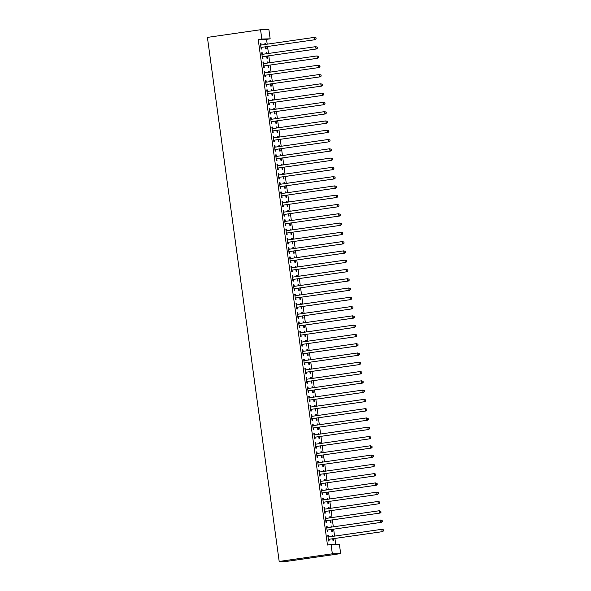 <?xml version="1.0" encoding="UTF-8"?>
<svg xmlns="http://www.w3.org/2000/svg" width="591" height="591" viewBox="0 0 591 591"><rect width="100%" height="100%" fill="white"/><g stroke="black" fill="none" stroke-linecap="round" stroke-linejoin="round"><path stroke-width="0.89" d="M335.732 544.407L334.927 538.497M334.595 536.111L333.656 529.218M333.324 526.832L332.378 519.932M332.053 517.546L331.108 510.654M330.783 508.267L329.837 501.367M329.512 498.981L328.566 492.089M328.241 489.703L327.296 482.81M326.971 480.417L326.025 473.524M325.7 471.138L324.755 464.245M324.429 461.859L323.484 454.959M323.151 452.573L322.213 445.68M321.881 443.294L320.935 436.394M320.61 434.008L319.665 427.116M319.339 424.73L318.394 417.837M318.069 415.443L317.123 408.551M316.798 406.165L315.853 399.272M315.528 396.886L314.582 389.986M314.257 387.6L313.311 380.707M312.986 378.321L312.041 371.421M311.708 369.035L310.77 362.143M310.438 359.756L309.492 352.857M309.167 350.47L308.221 343.578M307.896 341.192L306.951 334.299M306.626 331.906L305.68 325.013M305.355 322.627L304.409 315.734M304.084 313.348L303.139 306.448M302.814 304.062L301.868 297.17M301.543 294.783L300.597 287.883M300.265 285.497L299.327 278.605M298.994 276.219L298.049 269.326M297.724 266.933L296.778 260.04M296.453 257.654L295.507 250.761M295.182 248.375L294.237 241.475M293.912 239.089L292.966 232.197M292.641 229.81L291.695 222.91M291.37 220.524L290.425 213.632M290.1 211.246L289.154 204.353M288.822 201.959L287.883 195.067M287.551 192.681L286.605 185.788M286.28 183.395L285.335 176.502M285.01 174.116L284.064 167.223M283.739 164.837L282.793 157.937M282.468 155.551L281.523 148.659M281.198 146.273L280.252 139.373M279.927 136.986L278.982 130.094M278.656 127.708L277.711 120.815M277.378 118.422L276.44 111.529M276.108 109.143L275.162 102.25M274.837 99.864L273.892 92.964M273.567 90.578L272.621 83.686M272.296 81.299L271.35 74.4M271.025 72.013L270.08 65.121M269.755 62.735L268.809 55.842M268.484 53.449L267.538 46.556M267.213 44.17L266.548 39.353L270.153 38.829L261.828 39.021L260.557 29.735L207.404 37.396L279.188 561.45L287.514 561.265L340.667 553.604L339.397 544.326L331.071 544.51L332.341 553.797L340.667 553.604M260.557 29.735L268.883 29.55L270.153 38.829M331.026 526.116L331.581 526.042L331.019 526.049L331.167 527.142M331.581 526.042L331.721 527.061M332.046 529.447L332.341 531.612L331.78 531.619L331.492 529.529M326.528 526.219L327.082 526.138L326.513 526.153L327.281 531.723L327.842 531.708L327.636 530.208M327.082 526.138L327.288 527.645M328.485 507.558L329.039 507.477L328.478 507.492L328.626 508.578M329.039 507.477L329.18 508.496M329.505 510.883L329.8 513.047L329.239 513.054L328.951 510.964M323.986 507.654L324.533 507.58L323.971 507.588L324.74 513.158L325.301 513.143L325.094 511.643M324.533 507.58L324.74 509.08M325.944 488.993L326.498 488.912L325.929 488.927L326.084 490.013M326.498 488.912L326.638 489.932M326.963 492.318L327.259 494.482L326.697 494.49L326.409 492.399M321.438 489.089L321.992 489.016L321.43 489.023L322.191 494.593L322.752 494.586L322.553 493.079M321.992 489.016L322.198 490.515M323.395 470.429L323.949 470.347L323.388 470.362L323.536 471.448M323.949 470.347L324.09 471.367M324.422 473.753L324.718 475.918L324.149 475.932L323.868 473.834M318.896 470.532L319.45 470.451L318.889 470.466L319.65 476.028L320.211 476.021L320.004 474.514M319.45 470.451L319.657 471.95M320.854 451.864L321.408 451.783L320.847 451.797L320.994 452.883M321.408 451.783L321.548 452.802M321.873 455.196L322.169 457.353L321.607 457.368L321.319 455.269M316.355 451.967L316.909 451.886L316.348 451.901L317.108 457.471L317.67 457.456L317.463 455.949M316.909 451.886L317.116 453.386M318.313 433.299L318.867 433.218L318.305 433.233L318.453 434.319M318.867 433.218L319.007 434.245M319.332 436.631L319.628 438.788L319.066 438.803L318.778 436.712M313.814 433.402L314.368 433.321L313.799 433.336L314.567 438.906L315.129 438.891L314.922 437.392M314.368 433.321L314.567 434.821M315.771 414.734L316.325 414.653L315.764 414.668L315.912 415.754M316.325 414.653L316.466 415.68M316.791 418.066L317.086 420.223L316.525 420.238L316.237 418.147M311.265 414.838L311.819 414.756L311.258 414.771L312.018 420.341L312.587 420.327L312.38 418.827M311.819 414.756L312.026 416.263M313.23 396.169L313.784 396.096L313.215 396.103L313.37 397.196M313.784 396.096L313.917 397.115M314.249 399.501L314.545 401.658L313.984 401.673L313.695 399.582M308.724 396.273L309.278 396.192L308.716 396.206L309.477 401.777L310.039 401.762L309.839 400.262M309.278 396.192L309.485 397.699M310.681 377.605L311.235 377.531L310.674 377.538L310.822 378.632M311.235 377.531L311.376 378.55M311.701 380.936L312.004 383.101L311.435 383.108L311.154 381.018M306.182 377.708L306.736 377.627L306.175 377.642L306.936 383.212L307.497 383.197L307.29 381.697M306.736 377.627L306.943 379.134M308.14 359.047L308.694 358.966L308.133 358.981L308.28 360.067M308.694 358.966L308.834 359.985M309.159 362.372L309.455 364.536L308.894 364.544L308.605 362.453M303.641 359.143L304.195 359.069L303.634 359.077L304.395 364.647L304.956 364.632L304.749 363.133M304.195 359.069L304.402 360.569M305.599 340.482L306.153 340.401L305.591 340.416L305.739 341.502M306.153 340.401L306.293 341.421M306.618 343.807L306.914 345.971L306.352 345.986L306.064 343.888M301.1 340.579L301.646 340.505L301.085 340.512L301.853 346.082L302.415 346.075L302.208 344.568M301.646 340.505L301.853 342.004M303.057 321.918L303.611 321.836L303.043 321.851L303.198 322.937M303.611 321.836L303.752 322.856M304.077 325.242L304.372 327.407L303.811 327.421L303.523 325.323M298.551 322.021L299.105 321.94L298.544 321.955L299.305 327.517L299.873 327.51L299.667 326.003M299.105 321.94L299.312 323.44M300.509 303.353L301.063 303.272L300.501 303.286L300.649 304.372M301.063 303.272L301.203 304.291M301.536 306.685L301.831 308.842L301.262 308.857L300.982 306.759M296.01 303.456L296.564 303.375L296.002 303.39L296.763 308.96L297.325 308.945L297.118 307.438M296.564 303.375L296.771 304.875M297.967 284.788L298.521 284.707L297.96 284.722L298.108 285.808M298.521 284.707L298.662 285.734M298.987 288.12L299.282 290.277L298.721 290.292L298.433 288.201M293.468 284.892L294.022 284.81L293.461 284.825L294.222 290.395L294.783 290.38L294.577 288.881M294.022 284.81L294.229 286.31M295.426 266.223L295.98 266.142L295.419 266.157L295.566 267.243M295.98 266.142L296.121 267.169M296.446 269.555L296.741 271.712L296.18 271.727L295.892 269.636M290.927 266.327L291.481 266.245L290.912 266.26L291.681 271.83L292.242 271.816L292.035 270.316M291.481 266.245L291.681 267.753M292.885 247.659L293.439 247.585L292.877 247.592L293.025 248.685M293.439 247.585L293.579 248.604M293.904 250.99L294.2 253.147L293.638 253.162L293.35 251.072M288.378 247.762L288.933 247.681L288.371 247.695L289.132 253.266L289.701 253.251L289.494 251.751M288.933 247.681L289.139 249.188M290.344 229.094L290.898 229.02L290.329 229.027L290.484 230.121M290.898 229.02L291.031 230.039M291.363 232.426L291.659 234.59L291.097 234.597L290.809 232.507M285.837 229.197L286.391 229.116L285.83 229.131L286.591 234.701L287.152 234.686L286.953 233.186M286.391 229.116L286.598 230.623M287.795 210.536L288.349 210.455L287.787 210.47L287.935 211.556M288.349 210.455L288.489 211.475M288.822 213.861L289.117 216.025L288.548 216.033L288.268 213.942M283.296 210.632L283.85 210.559L283.288 210.566L284.049 216.136L284.611 216.121L284.404 214.622M283.85 210.559L284.057 212.058M285.254 191.972L285.808 191.89L285.246 191.905L285.394 192.991M285.808 191.89L285.948 192.91M286.273 195.296L286.569 197.46L286.007 197.475L285.719 195.377M280.755 192.068L281.309 191.994L280.747 192.001L281.508 197.571L282.07 197.564L281.863 196.057M281.309 191.994L281.515 193.493M282.712 173.407L283.266 173.326L282.705 173.34L282.853 174.426M283.266 173.326L283.407 174.345M283.732 176.731L284.027 178.896L283.466 178.91L283.178 176.812M278.213 173.51L278.76 173.429L278.198 173.444L278.967 179.007L279.528 178.999L279.321 177.492M278.76 173.429L278.967 174.929M280.171 154.842L280.725 154.761L280.156 154.776L280.311 155.861M280.725 154.761L280.865 155.78M281.19 158.174L281.486 160.331L280.924 160.346L280.636 158.248M275.665 154.945L276.219 154.864L275.657 154.879L276.418 160.449L276.987 160.434L276.78 158.927M276.219 154.864L276.425 156.364M277.622 136.277L278.176 136.196L277.615 136.211L277.763 137.297M278.176 136.196L278.317 137.223M278.649 139.609L278.945 141.766L278.383 141.781L278.095 139.69M273.123 136.381L273.677 136.299L273.116 136.314L273.877 141.884L274.438 141.87L274.231 140.37M273.677 136.299L273.884 137.799M275.081 117.712L275.635 117.631L275.074 117.646L275.221 118.732M275.635 117.631L275.775 118.658M276.1 121.044L276.396 123.201L275.834 123.216L275.546 121.125M270.582 117.816L271.136 117.735L270.575 117.749L271.335 123.32L271.897 123.305L271.69 121.805M271.136 117.735L271.343 119.242M272.54 99.148L273.094 99.074L272.532 99.081L272.68 100.174M273.094 99.074L273.234 100.093M273.559 102.479L273.855 104.637L273.293 104.651L273.005 102.561M268.041 99.251L268.595 99.17L268.026 99.185L268.794 104.755L269.356 104.74L269.149 103.24M268.595 99.17L268.794 100.677M269.998 80.583L270.552 80.509L269.991 80.516L270.139 81.61M270.552 80.509L270.693 81.528M271.018 83.915L271.313 86.079L270.752 86.087L270.464 83.996M265.492 80.686L266.046 80.605L265.485 80.62L266.245 86.19L266.814 86.175L266.607 84.676M266.046 80.605L266.253 82.112M267.457 62.025L268.011 61.944L267.442 61.959L267.597 63.045M268.011 61.944L268.144 62.964M268.477 65.35L268.772 67.514L268.211 67.522L267.922 65.431M262.951 62.121L263.505 62.048L262.943 62.055L263.704 67.625L264.266 67.61L264.066 66.111M263.505 62.048L263.712 63.547M264.908 43.461L265.462 43.379L264.901 43.394L265.049 44.48M265.462 43.379L265.603 44.399M265.935 46.785L266.231 48.95L265.662 48.964L265.381 46.866M260.409 43.564L260.963 43.483L260.402 43.49L261.163 49.06L261.724 49.053L261.517 47.546M260.963 43.483L261.17 44.982M266.548 39.353L258.223 39.538L327.466 545.035L331.071 544.51M261.68 52.843L262.234 52.762L261.673 52.776L262.434 58.346L262.995 58.332L262.788 56.832M262.234 52.762L262.441 54.269M266.179 52.739L266.733 52.658L266.172 52.673L266.319 53.759M266.733 52.658L266.873 53.685M267.206 56.071L267.501 58.228L266.94 58.243L266.652 56.152M264.221 71.408L264.775 71.326L264.214 71.341L264.975 76.911L265.544 76.896L265.337 75.397M264.775 71.326L264.982 72.826M268.728 71.304L269.282 71.223L268.713 71.238L268.868 72.324M269.282 71.223L269.422 72.25M269.747 74.636L270.043 76.793L269.481 76.808L269.193 74.71M266.77 89.972L267.317 89.891L266.755 89.906L267.524 95.469L268.085 95.461L267.878 93.954M267.317 89.891L267.524 91.391M271.269 89.869L271.823 89.788L271.262 89.802L271.409 90.888M271.823 89.788L271.963 90.807M272.288 93.201L272.584 95.358L272.023 95.373L271.734 93.275M269.311 108.537L269.865 108.456L269.304 108.463L270.065 114.033L270.626 114.026L270.419 112.519M269.865 108.456L270.072 109.956M273.81 108.434L274.364 108.352L273.803 108.367L273.951 109.453M274.364 108.352L274.505 109.372M274.83 111.758L275.125 113.923L274.564 113.937L274.276 111.839M271.853 127.095L272.407 127.021L271.845 127.028L272.606 132.598L273.168 132.591L272.961 131.084M272.407 127.021L272.614 128.52M276.352 126.999L276.906 126.917L276.344 126.932L276.492 128.018M276.906 126.917L277.046 127.937M277.378 130.323L277.674 132.487L277.105 132.495L276.824 130.404M274.394 145.659L274.948 145.585L274.387 145.593L275.147 151.163L275.709 151.148L275.509 149.649M274.948 145.585L275.155 147.085M278.9 145.563L279.454 145.482L278.886 145.489L279.041 146.583M279.454 145.482L279.587 146.502M279.92 148.888L280.215 151.052L279.654 151.06L279.366 148.969M276.935 164.224L277.489 164.143L276.928 164.158L277.689 169.728L278.258 169.713L278.051 168.213M277.489 164.143L277.696 165.65M281.442 164.121L281.996 164.047L281.434 164.054L281.582 165.148M281.996 164.047L282.136 165.066M282.461 167.452L282.757 169.61L282.195 169.624L281.907 167.534M279.484 182.789L280.038 182.708L279.469 182.722L280.237 188.293L280.799 188.278L280.592 186.778M280.038 182.708L280.237 184.215M283.983 182.685L284.537 182.604L283.976 182.619L284.123 183.712M284.537 182.604L284.677 183.631M285.002 186.017L285.298 188.174L284.736 188.189L284.448 186.099M282.025 201.354L282.579 201.272L282.018 201.287L282.779 206.857L283.34 206.843L283.133 205.343M282.579 201.272L282.786 202.779M286.524 201.25L287.078 201.169L286.517 201.184L286.665 202.27M287.078 201.169L287.219 202.196M287.544 204.582L287.839 206.739L287.278 206.754L286.99 204.663M284.567 219.918L285.121 219.837L284.559 219.852L285.32 225.422L285.881 225.407L285.675 223.9M285.121 219.837L285.327 221.337M289.065 219.815L289.62 219.734L289.058 219.749L289.206 220.835M289.62 219.734L289.76 220.753M290.092 223.147L290.388 225.304L289.819 225.319L289.538 223.221M287.108 238.483L287.662 238.402L287.1 238.417L287.861 243.98L288.43 243.972L288.223 242.465M287.662 238.402L287.869 239.902M291.614 238.38L292.168 238.299L291.599 238.313L291.755 239.399M292.168 238.299L292.309 239.318M292.634 241.712L292.929 243.869L292.368 243.884L292.08 241.785M289.656 257.048L290.203 256.967L289.642 256.974L290.41 262.544L290.971 262.537L290.765 261.03M290.203 256.967L290.41 258.466M294.155 256.945L294.71 256.863L294.148 256.878L294.296 257.964M294.71 256.863L294.85 257.883M295.175 260.269L295.47 262.434L294.909 262.448L294.621 260.35M292.198 275.605L292.752 275.532L292.19 275.539L292.951 281.109L293.513 281.094L293.306 279.595M292.752 275.532L292.959 277.031M296.697 275.509L297.251 275.428L296.689 275.443L296.837 276.529M297.251 275.428L297.391 276.448M297.716 278.834L298.012 280.998L297.45 281.006L297.162 278.915M294.739 294.17L295.293 294.096L294.732 294.104L295.493 299.674L296.054 299.659L295.847 298.16M295.293 294.096L295.5 295.596M299.238 294.074L299.792 293.993L299.231 294L299.378 295.094M299.792 293.993L299.933 295.012M300.258 297.399L300.56 299.563L299.992 299.571L299.711 297.48M297.28 312.735L297.834 312.654L297.273 312.669L298.034 318.239L298.595 318.224L298.396 316.724M297.834 312.654L298.041 314.161M301.787 312.632L302.341 312.558L301.772 312.565L301.927 313.658M302.341 312.558L302.474 313.577M302.806 315.963L303.102 318.121L302.54 318.135L302.252 316.045M299.822 331.3L300.376 331.219L299.814 331.233L300.575 336.804L301.144 336.789L300.937 335.289M300.376 331.219L300.583 332.726M304.328 331.196L304.882 331.115L304.321 331.13L304.468 332.223M304.882 331.115L305.022 332.142M305.348 334.528L305.643 336.685L305.082 336.7L304.793 334.609M302.37 349.865L302.924 349.783L302.356 349.798L303.124 355.368L303.685 355.354L303.478 353.854M302.924 349.783L303.124 351.29M306.869 349.761L307.423 349.68L306.862 349.695L307.01 350.781M307.423 349.68L307.564 350.707M307.889 353.093L308.184 355.25L307.623 355.265L307.335 353.174M304.912 368.429L305.466 368.348L304.904 368.363L305.665 373.933L306.227 373.918L306.02 372.411M305.466 368.348L305.673 369.848M309.411 368.326L309.965 368.245L309.403 368.259L309.551 369.345M309.965 368.245L310.105 369.264M310.43 371.658L310.726 373.815L310.164 373.83L309.876 371.732M307.453 386.994L308.007 386.913L307.446 386.928L308.207 392.49L308.768 392.483L308.561 390.976M308.007 386.913L308.214 388.413M311.952 386.891L312.506 386.81L311.945 386.824L312.092 387.91M312.506 386.81L312.646 387.829M312.979 390.223L313.274 392.38L312.705 392.394L312.425 390.296M309.994 405.559L310.548 405.478L309.987 405.485L310.748 411.055L311.309 411.048L311.11 409.541M310.548 405.478L310.755 406.977M314.501 405.456L315.055 405.374L314.486 405.389L314.641 406.475M315.055 405.374L315.195 406.394M315.52 408.78L315.816 410.944L315.254 410.959L314.966 408.861M312.543 424.116L313.09 424.043L312.528 424.05L313.296 429.62L313.858 429.605L313.651 428.106M313.09 424.043L313.296 425.542M317.042 424.02L317.596 423.939L317.035 423.954L317.182 425.04M317.596 423.939L317.736 424.959M318.061 427.345L318.357 429.509L317.795 429.517L317.507 427.426M315.084 442.681L315.638 442.6L315.069 442.615L315.838 448.185L316.399 448.17L316.192 446.67M315.638 442.6L315.845 444.107M319.583 442.585L320.137 442.504L319.576 442.511L319.724 443.605M320.137 442.504L320.278 443.523M320.603 445.91L320.898 448.074L320.337 448.081L320.049 445.991M317.626 461.246L318.18 461.165L317.618 461.179L318.379 466.75L318.941 466.735L318.734 465.235M318.18 461.165L318.386 462.672M322.125 461.143L322.679 461.069L322.117 461.076L322.265 462.169M322.679 461.069L322.819 462.088M323.144 464.474L323.447 466.631L322.878 466.646L322.597 464.556M320.167 479.811L320.721 479.729L320.159 479.744L320.92 485.314L321.482 485.3L321.282 483.8M320.721 479.729L320.928 481.237M324.673 479.707L325.22 479.626L324.658 479.641L324.814 480.734M325.22 479.626L325.36 480.653M325.693 483.039L325.988 485.196L325.427 485.211L325.139 483.12M322.708 498.376L323.262 498.294L322.701 498.309L323.462 503.879L324.031 503.864L323.824 502.365M323.262 498.294L323.469 499.794M327.215 498.272L327.769 498.191L327.207 498.206L327.355 499.292M327.769 498.191L327.909 499.218M328.234 501.604L328.53 503.761L327.968 503.776L327.68 501.685M325.257 516.94L325.811 516.859L325.242 516.874L326.01 522.444L326.572 522.429L326.365 520.922M325.811 516.859L326.01 518.359M329.756 516.837L330.31 516.756L329.748 516.77L329.896 517.856M330.31 516.756L330.45 517.775M330.775 520.169L331.071 522.326L330.509 522.341L330.221 520.243M327.798 535.505L328.352 535.424L327.791 535.439L328.552 541.001L329.113 540.994L328.906 539.487M328.352 535.424L328.559 536.923M332.297 535.402L332.851 535.32L332.29 535.335L332.438 536.421M332.851 535.32L332.992 536.34M333.317 538.733L333.612 540.891L333.051 540.905L332.763 538.807M258.223 39.538L261.828 39.021M332.341 553.797L279.188 561.45M261.407 47.369L315.306 39.678L261.407 47.369A0.938 0.909 -91.3 0 0 261.082 47.487L260.956 47.561M315.986 38.821L314.737 39.693L314.419 37.373L316.082 37.89L315.986 38.821L316.082 37.89M260.609 44.997L260.749 45.034A0.938 0.909 -91.3 0 0 261.089 45.049L314.419 37.373L315.86 37.89M261.968 47.361A0.938 0.909 -91.3 0 0 261.643 47.472L261 47.856M260.587 44.835L261.311 45.019L260.749 45.034M315.306 39.678L316.207 38.814M262.677 56.655L316.577 48.957L262.677 56.655A0.938 0.909 -91.3 0 0 262.352 56.766L262.227 56.839M317.256 48.107L316.015 48.972L315.697 46.652L317.352 47.169L317.256 48.107L317.352 47.169M261.879 54.276L262.02 54.313A0.938 0.909 -91.3 0 0 262.36 54.335L315.697 46.652L317.131 47.177M263.246 56.64A0.938 0.909 -91.3 0 0 262.914 56.758L262.271 57.135M261.857 54.113L262.581 54.298L262.02 54.313M316.577 48.957L317.485 48.1M263.955 65.933L317.847 58.243L263.955 65.933A0.938 0.909 -91.3 0 0 263.623 66.052L263.497 66.126M318.527 57.386L317.286 58.258L316.968 55.931L318.623 56.455L318.527 57.386L318.623 56.455M263.15 63.562L263.291 63.599A0.938 0.909 -91.3 0 0 263.638 63.614L316.968 55.931L318.401 56.455M264.517 65.919A0.938 0.909 -91.3 0 0 264.184 66.037L263.542 66.421M263.128 63.4L263.852 63.584L263.291 63.599M317.847 58.243L318.756 57.379M265.226 75.22L319.118 67.522L265.226 75.22A0.938 0.909 -91.3 0 0 264.894 75.33L264.768 75.404M319.797 66.665L318.556 67.537L318.239 65.217L319.901 65.734L319.797 66.665L319.901 65.734M264.421 72.841L264.561 72.878A0.938 0.909 -91.3 0 0 264.908 72.892L318.239 65.217L319.672 65.741M265.787 75.205A0.938 0.909 -91.3 0 0 265.462 75.323L264.812 75.7M264.399 72.678L265.123 72.863L264.561 72.878M319.118 67.522L320.026 66.665M266.497 84.498L320.388 76.808L266.497 84.498A0.938 0.909 -91.3 0 0 266.164 84.616L266.046 84.69M321.068 75.951L319.827 76.815L319.509 74.496L321.172 75.02L321.068 75.951L321.172 75.02M265.691 82.127L265.832 82.156A0.938 0.909 -91.3 0 0 266.179 82.179L319.509 74.496L320.943 75.02M267.058 84.483A0.938 0.909 -91.3 0 0 266.733 84.602L266.083 84.986M265.669 81.964L266.393 82.149L265.832 82.156M320.388 76.808L321.297 75.944M267.767 93.777L321.659 86.087L267.767 93.777A0.938 0.909 -91.3 0 0 267.442 93.895L267.317 93.969M322.339 85.23L321.098 86.101L320.78 83.782L322.442 84.299L322.339 85.23L322.442 84.299M266.962 91.406L267.102 91.442A0.938 0.909 -91.3 0 0 267.45 91.457L320.78 83.782L322.213 84.306M268.329 93.77A0.938 0.909 -91.3 0 0 268.004 93.88L267.354 94.264M266.94 91.243L267.664 91.428L267.102 91.442M321.659 86.087L322.568 85.23M269.038 103.063L322.93 95.373L269.038 103.063A0.938 0.909 -91.3 0 0 268.713 103.181L268.587 103.255M323.617 94.516L322.368 95.38L322.051 93.06L323.713 93.577L323.617 94.516L323.713 93.577M268.233 100.684L268.373 100.721A0.938 0.909 -91.3 0 0 268.72 100.743L322.051 93.06L323.484 93.585M269.599 103.048A0.938 0.909 -91.3 0 0 269.274 103.166L268.624 103.551M268.211 100.522L268.935 100.714L268.373 100.721M322.93 95.373L323.838 94.508M270.309 112.342L324.2 104.651L270.309 112.342A0.938 0.909 -91.3 0 0 269.984 112.46L269.858 112.534M324.887 103.794L323.639 104.666L323.321 102.346L324.984 102.864L324.887 103.794L324.984 102.864M269.503 109.97L269.644 110.007A0.938 0.909 -91.3 0 0 269.991 110.022L323.321 102.346L324.755 102.871M270.87 112.334A0.938 0.909 -91.3 0 0 270.545 112.445L269.895 112.829M269.481 109.808L270.205 109.992L269.644 110.007M324.2 104.651L325.109 103.787M271.579 121.628L325.478 113.93L271.579 121.628A0.938 0.909 -91.3 0 0 271.254 121.739L271.129 121.812M326.158 113.08L324.91 113.945L324.592 111.625L326.254 112.142L326.158 113.08L326.254 112.142M270.774 119.249L270.914 119.286A0.938 0.909 -91.3 0 0 271.262 119.308L324.592 111.625L326.033 112.15M272.141 121.613A0.938 0.909 -91.3 0 0 271.816 121.731L271.173 122.115M270.752 119.087L271.483 119.271L270.914 119.286M325.478 113.93L326.38 113.073M272.85 130.906L326.749 123.216L272.85 130.906A0.938 0.909 -91.3 0 0 272.525 131.025L272.399 131.099M327.429 122.359L326.18 123.231L325.863 120.904L327.525 121.428L327.429 122.359L327.525 121.428M272.052 128.535L272.192 128.572A0.938 0.909 -91.3 0 0 272.532 128.587L325.863 120.904L327.303 121.428M273.411 130.892A0.938 0.909 -91.3 0 0 273.086 131.01L272.444 131.394M272.03 128.373L272.754 128.557L272.192 128.572M326.749 123.216L327.65 122.352M274.121 140.193L328.02 132.495L274.121 140.193A0.938 0.909 -91.3 0 0 273.796 140.303L273.67 140.377M328.699 131.638L327.458 132.51L327.141 130.19L328.795 130.707L328.699 131.638L328.795 130.707M273.323 137.814L273.463 137.851A0.938 0.909 -91.3 0 0 273.803 137.873L327.141 130.19L328.574 130.714M274.689 140.178A0.938 0.909 -91.3 0 0 274.357 140.296L273.714 140.673M273.301 137.651L274.025 137.836L273.463 137.851M328.02 132.495L328.928 131.638M275.399 149.471L329.29 141.781L275.399 149.471A0.938 0.909 -91.3 0 0 275.066 149.589L274.941 149.663M329.97 140.924L328.729 141.788L328.411 139.469L330.066 139.993L329.97 140.924L330.066 139.993M274.593 147.1L274.734 147.129A0.938 0.909 -91.3 0 0 275.074 147.152L328.411 139.469L329.844 139.993M275.96 149.457A0.938 0.909 -91.3 0 0 275.628 149.575L274.985 149.959M274.571 146.937L275.295 147.122L274.734 147.129M329.29 141.781L330.199 140.917M276.669 158.757L330.561 151.06L276.669 158.757A0.938 0.909 -91.3 0 0 276.337 158.868L276.211 158.942M331.241 150.203L330 151.074L329.682 148.755L331.344 149.272L331.241 150.203L331.344 149.272M275.864 156.379L276.004 156.416A0.938 0.909 -91.3 0 0 276.352 156.43L329.682 148.755L331.115 149.279M277.231 158.743A0.938 0.909 -91.3 0 0 276.906 158.853L276.256 159.238M275.842 156.216L276.566 156.401L276.004 156.416M330.561 151.06L331.47 150.203M277.94 168.036L331.832 160.346L277.94 168.036A0.938 0.909 -91.3 0 0 277.607 168.154L277.489 168.228M332.511 159.489L331.27 160.353L330.953 158.033L332.615 158.551L332.511 159.489L332.615 158.551M277.135 165.657L277.275 165.694A0.938 0.909 -91.3 0 0 277.622 165.716L330.953 158.033L332.386 158.558M278.501 168.021A0.938 0.909 -91.3 0 0 278.176 168.139L277.526 168.524M277.113 165.495L277.836 165.687L277.275 165.694M331.832 160.346L332.74 159.481M279.211 177.315L333.102 169.624L279.211 177.315A0.938 0.909 -91.3 0 0 278.886 177.433L278.76 177.507M333.782 168.767L332.541 169.639L332.223 167.319L333.885 167.837L333.782 168.767L333.885 167.837M278.405 174.943L278.546 174.98A0.938 0.909 -91.3 0 0 278.893 174.995L332.223 167.319L333.656 167.844M279.772 177.307A0.938 0.909 -91.3 0 0 279.447 177.418L278.797 177.802M278.383 174.781L279.107 174.966L278.546 174.98M333.102 169.624L334.011 168.767M280.481 186.601L334.373 178.91L280.481 186.601A0.938 0.909 -91.3 0 0 280.156 186.712L280.031 186.786M335.06 178.054L333.812 178.918L333.494 176.598L335.156 177.115L335.06 178.054L335.156 177.115M279.676 184.222L279.816 184.259A0.938 0.909 -91.3 0 0 280.164 184.281L333.494 176.598L334.927 177.123M281.043 186.586A0.938 0.909 -91.3 0 0 280.718 186.704L280.068 187.088M279.654 184.06L280.378 184.244L279.816 184.259M334.373 178.91L335.282 178.046M281.752 195.88L335.644 188.189L281.752 195.88A0.938 0.909 -91.3 0 0 281.427 195.998L281.301 196.072M336.331 187.332L335.082 188.204L334.765 185.884L336.427 186.401L336.331 187.332L336.427 186.401M280.947 193.508L281.087 193.545A0.938 0.909 -91.3 0 0 281.434 193.56L334.765 185.884L336.198 186.401M282.313 195.872A0.938 0.909 -91.3 0 0 281.988 195.983L281.338 196.367M280.924 193.346L281.648 193.53L281.087 193.545M335.644 188.189L336.552 187.325M283.023 205.166L336.922 197.468L283.023 205.166A0.938 0.909 -91.3 0 0 282.697 205.276L282.572 205.35M337.601 196.618L336.353 197.483L336.035 195.163L337.697 195.68L337.601 196.618L337.697 195.68M282.217 202.787L282.358 202.824A0.938 0.909 -91.3 0 0 282.705 202.846L336.035 195.163L337.476 195.687M283.584 205.151A0.938 0.909 -91.3 0 0 283.259 205.269L282.616 205.646M282.195 202.624L282.926 202.809L282.358 202.824M336.922 197.468L337.823 196.611M284.293 214.444L338.192 206.754L284.293 214.444A0.938 0.909 -91.3 0 0 283.968 214.563L283.843 214.636M338.872 205.897L337.624 206.769L337.306 204.442L338.968 204.966L338.872 205.897L338.968 204.966M283.495 212.073L283.628 212.11A0.938 0.909 -91.3 0 0 283.976 212.125L337.306 204.442L338.746 204.966M284.855 214.43A0.938 0.909 -91.3 0 0 284.53 214.548L283.887 214.932M283.473 211.91L284.197 212.095L283.628 212.11M338.192 206.754L339.094 205.89M285.564 223.73L339.463 216.033L285.564 223.73A0.938 0.909 -91.3 0 0 285.239 223.841L285.113 223.915M340.143 215.176L338.902 216.047L338.584 213.728L340.239 214.245L340.143 215.176L340.239 214.245M284.766 221.352L284.906 221.389A0.938 0.909 -91.3 0 0 285.246 221.403L338.584 213.728L340.017 214.252M286.133 223.716A0.938 0.909 -91.3 0 0 285.8 223.834L285.158 224.211M284.744 221.189L285.468 221.374L284.906 221.389M339.463 216.033L340.364 215.176M286.842 233.009L340.734 225.319L286.842 233.009A0.938 0.909 -91.3 0 0 286.509 233.127L286.384 233.201M341.413 224.462L340.172 225.326L339.855 223.006L341.509 223.524L341.413 224.462L341.509 223.524M286.037 230.638L286.177 230.667A0.938 0.909 -91.3 0 0 286.517 230.689L339.855 223.006L341.288 223.531M287.403 232.994A0.938 0.909 -91.3 0 0 287.071 233.113L286.428 233.497M286.014 230.475L286.738 230.66L286.177 230.667M340.734 225.319L341.642 224.454M288.113 242.288L342.004 234.597L288.113 242.288A0.938 0.909 -91.3 0 0 287.78 242.406L287.654 242.48M342.684 233.74L341.443 234.612L341.125 232.293L342.787 232.81L342.684 233.74L342.787 232.81M287.307 239.916L287.448 239.953A0.938 0.909 -91.3 0 0 287.795 239.968L341.125 232.293L342.558 232.817M288.674 242.28A0.938 0.909 -91.3 0 0 288.349 242.391L287.699 242.775M287.285 239.754L288.009 239.939L287.448 239.953M342.004 234.597L342.913 233.74M289.383 251.574L343.275 243.884L289.383 251.574A0.938 0.909 -91.3 0 0 289.051 251.692L288.933 251.766M343.955 243.027L342.714 243.891L342.396 241.571L344.058 242.088L343.955 243.027L344.058 242.088M288.578 249.195L288.718 249.232A0.938 0.909 -91.3 0 0 289.065 249.254L342.396 241.571L343.829 242.096M289.945 251.559A0.938 0.909 -91.3 0 0 289.62 251.677L288.969 252.061M288.556 249.033L289.28 249.225L288.718 249.232M343.275 243.884L344.184 243.019M290.654 260.853L344.546 253.162L290.654 260.853A0.938 0.909 -91.3 0 0 290.329 260.971L290.203 261.045M345.225 252.305L343.984 253.177L343.666 250.857L345.329 251.374L345.225 252.305L345.329 251.374M289.849 258.481L289.989 258.518A0.938 0.909 -91.3 0 0 290.336 258.533L343.666 250.857L345.1 251.374M291.215 260.845A0.938 0.909 -91.3 0 0 290.89 260.956L290.24 261.34M289.826 258.319L290.55 258.503L289.989 258.518M344.546 253.162L345.454 252.298M291.924 270.139L345.816 262.441L291.924 270.139A0.938 0.909 -91.3 0 0 291.599 270.25L291.474 270.323M346.503 261.591L345.255 262.456L344.937 260.136L346.599 260.653L346.503 261.591L346.599 260.653M291.119 267.76L291.26 267.797A0.938 0.909 -91.3 0 0 291.607 267.819L344.937 260.136L346.37 260.661M292.486 270.124A0.938 0.909 -91.3 0 0 292.161 270.242L291.511 270.626M291.097 267.597L291.821 267.782L291.26 267.797M345.816 262.441L346.725 261.584M293.195 279.417L347.087 271.727L293.195 279.417A0.938 0.909 -91.3 0 0 292.87 279.536L292.744 279.609M347.774 270.87L346.525 271.742L346.208 269.415L347.87 269.939L347.774 270.87L347.87 269.939M292.39 277.046L292.53 277.083A0.938 0.909 -91.3 0 0 292.877 277.098L346.208 269.415L347.641 269.939M293.757 279.403A0.938 0.909 -91.3 0 0 293.431 279.521L292.781 279.905M292.368 276.884L293.092 277.068L292.53 277.083M347.087 271.727L347.996 270.863M294.466 288.704L348.365 281.006L294.466 288.704A0.938 0.909 -91.3 0 0 294.141 288.814L294.015 288.888M349.045 280.149L347.796 281.02L347.478 278.701L349.141 279.218L349.045 280.149L349.141 279.218M293.661 286.325L293.801 286.362A0.938 0.909 -91.3 0 0 294.148 286.384L347.478 278.701L348.919 279.225M295.027 288.689A0.938 0.909 -91.3 0 0 294.702 288.807L294.059 289.184M293.638 286.162L294.37 286.347L293.801 286.362M348.365 281.006L349.266 280.149M295.736 297.982L349.636 290.292L295.736 297.982A0.938 0.909 -91.3 0 0 295.411 298.1L295.286 298.174M350.315 289.435L349.067 290.299L348.749 287.98L350.411 288.504L350.315 289.435L350.411 288.504M294.939 295.611L295.072 295.64A0.938 0.909 -91.3 0 0 295.419 295.663L348.749 287.98L350.19 288.504M296.298 297.967A0.938 0.909 -91.3 0 0 295.973 298.086L295.33 298.47M294.916 295.448L295.64 295.633L295.072 295.64M349.636 290.292L350.537 289.427M297.007 307.268L350.906 299.571L297.007 307.268A0.938 0.909 -91.3 0 0 296.682 307.379L296.556 307.453M351.586 298.714L350.345 299.585L350.027 297.266L351.682 297.783L351.586 298.714L351.682 297.783M296.209 304.89L296.35 304.926A0.938 0.909 -91.3 0 0 296.689 304.941L350.027 297.266L351.46 297.79M297.576 307.254A0.938 0.909 -91.3 0 0 297.243 307.364L296.601 307.748M296.187 304.727L296.911 304.912L296.35 304.926M350.906 299.571L351.808 298.714M298.285 316.547L352.177 308.857L298.285 316.547A0.938 0.909 -91.3 0 0 297.953 316.665L297.827 316.739M352.857 308L351.615 308.864L351.298 306.544L352.953 307.061L352.857 308L352.953 307.061M297.48 314.168L297.62 314.205A0.938 0.909 -91.3 0 0 297.96 314.227L351.298 306.544L352.731 307.069M298.847 316.532A0.938 0.909 -91.3 0 0 298.514 316.65L297.871 317.035M297.458 314.006L298.182 314.198L297.62 314.205M352.177 308.857L353.086 307.992M299.556 325.826L353.448 318.135L299.556 325.826A0.938 0.909 -91.3 0 0 299.223 325.944L299.098 326.018M354.127 317.278L352.886 318.15L352.568 315.83L354.231 316.348L354.127 317.278L354.231 316.348M298.75 323.454L298.891 323.491A0.938 0.909 -91.3 0 0 299.238 323.506L352.568 315.83L354.002 316.355M300.117 325.818A0.938 0.909 -91.3 0 0 299.792 325.929L299.142 326.313M298.728 323.292L299.452 323.476L298.891 323.491M353.448 318.135L354.356 317.278M300.826 335.112L354.718 327.414L300.826 335.112A0.938 0.909 -91.3 0 0 300.494 335.223L300.376 335.296M355.398 326.564L354.157 327.429L353.839 325.109L355.501 325.626L355.398 326.564L355.501 325.626M300.021 332.733L300.162 332.77A0.938 0.909 -91.3 0 0 300.509 332.792L353.839 325.109L355.272 325.634M301.388 335.097A0.938 0.909 -91.3 0 0 301.063 335.215L300.413 335.599M299.999 332.57L300.723 332.755L300.162 332.77M354.718 327.414L355.627 326.557M302.097 344.39L355.989 336.7L302.097 344.39A0.938 0.909 -91.3 0 0 301.772 344.509L301.646 344.583M356.668 335.843L355.427 336.715L355.11 334.395L356.772 334.912L356.668 335.843L356.772 334.912M301.292 342.019L301.432 342.056A0.938 0.909 -91.3 0 0 301.779 342.071L355.11 334.395L356.543 334.912M302.658 344.383A0.938 0.909 -91.3 0 0 302.333 344.494L301.683 344.878M301.27 341.857L301.994 342.041L301.432 342.056M355.989 336.7L356.898 335.836M303.368 353.677L357.26 345.979L303.368 353.677A0.938 0.909 -91.3 0 0 303.043 353.787L302.917 353.861M357.947 345.129L356.698 345.994L356.38 343.674L358.043 344.191L357.947 345.129L358.043 344.191M302.562 351.298L302.703 351.335A0.938 0.909 -91.3 0 0 303.05 351.357L356.38 343.674L357.814 344.198M303.929 353.662A0.938 0.909 -91.3 0 0 303.604 353.78L302.954 354.157M302.54 351.135L303.264 351.32L302.703 351.335M357.26 345.979L358.168 345.122M304.638 362.955L358.53 355.265L304.638 362.955A0.938 0.909 -91.3 0 0 304.313 363.073L304.188 363.147M359.217 354.408L357.969 355.28L357.651 352.953L359.313 353.477L359.217 354.408L359.313 353.477M303.833 360.584L303.973 360.621A0.938 0.909 -91.3 0 0 304.321 360.636L357.651 352.953L359.084 353.477M305.2 362.94A0.938 0.909 -91.3 0 0 304.875 363.059L304.225 363.443M303.811 360.421L304.535 360.606L303.973 360.621M358.53 355.265L359.439 354.401M305.909 372.241L359.801 364.544L305.909 372.241A0.938 0.909 -91.3 0 0 305.584 372.352L305.458 372.426M360.488 363.687L359.239 364.558L358.922 362.239L360.584 362.756L360.488 363.687L360.584 362.756M305.104 369.863L305.244 369.9A0.938 0.909 -91.3 0 0 305.591 369.914L358.922 362.239L360.362 362.763M306.47 372.227A0.938 0.909 -91.3 0 0 306.145 372.337L305.503 372.722M305.082 369.7L305.813 369.885L305.244 369.9M359.801 364.544L360.709 363.687M307.18 381.52L361.079 373.83L307.18 381.52A0.938 0.909 -91.3 0 0 306.855 381.638L306.729 381.712M361.758 372.973L360.51 373.837L360.192 371.517L361.855 372.035L361.758 372.973L361.855 372.035M306.382 379.149L306.515 379.178A0.938 0.909 -91.3 0 0 306.862 379.2L360.192 371.517L361.633 372.042M307.741 381.505A0.938 0.909 -91.3 0 0 307.416 381.623L306.773 382.008M306.36 378.986L307.084 379.171L306.515 379.178M361.079 373.83L361.98 372.965M308.45 390.799L362.349 383.108L308.45 390.799A0.938 0.909 -91.3 0 0 308.125 390.917L308 390.991M363.029 382.251L361.788 383.123L361.47 380.803L363.125 381.321L363.029 382.251L363.125 381.321M307.652 388.427L307.793 388.464A0.938 0.909 -91.3 0 0 308.133 388.479L361.47 380.803L362.904 381.328M309.019 390.791A0.938 0.909 -91.3 0 0 308.687 390.902L308.044 391.286M307.63 388.265L308.354 388.45L307.793 388.464M362.349 383.108L363.251 382.251M309.728 400.085L363.62 392.394L309.728 400.085A0.938 0.909 -91.3 0 0 309.396 400.203L309.27 400.277M364.3 391.538L363.059 392.402L362.741 390.082L364.396 390.599L364.3 391.538L364.396 390.599M308.923 397.706L309.063 397.743A0.938 0.909 -91.3 0 0 309.403 397.765L362.741 390.082L364.174 390.607M310.29 400.07A0.938 0.909 -91.3 0 0 309.957 400.188L309.315 400.572M308.901 397.544L309.625 397.736L309.063 397.743M363.62 392.394L364.529 391.53M310.999 409.364L364.891 401.673L310.999 409.364A0.938 0.909 -91.3 0 0 310.667 409.482L310.541 409.556M365.57 400.816L364.329 401.688L364.012 399.368L365.666 399.885L365.57 400.816L365.666 399.885M310.194 406.992L310.334 407.029A0.938 0.909 -91.3 0 0 310.681 407.044L364.012 399.368L365.445 399.885M311.56 409.356A0.938 0.909 -91.3 0 0 311.235 409.467L310.585 409.851M310.172 406.83L310.896 407.014L310.334 407.029M364.891 401.673L365.799 400.809M312.27 418.65L366.161 410.952L312.27 418.65A0.938 0.909 -91.3 0 0 311.937 418.76L311.819 418.834M366.841 410.102L365.6 410.967L365.282 408.647L366.945 409.164L366.841 410.102L366.945 409.164M311.464 416.271L311.605 416.308A0.938 0.909 -91.3 0 0 311.952 416.33L365.282 408.647L366.716 409.171M312.831 418.635A0.938 0.909 -91.3 0 0 312.506 418.753L311.856 419.137M311.442 416.108L312.166 416.293L311.605 416.308M366.161 410.952L367.07 410.095M313.54 427.928L367.432 420.238L313.54 427.928A0.938 0.909 -91.3 0 0 313.215 428.047L313.09 428.12M368.112 419.381L366.871 420.253L366.553 417.926L368.215 418.45L368.112 419.381L368.215 418.45M312.735 425.557L312.875 425.594A0.938 0.909 -91.3 0 0 313.223 425.609L366.553 417.926L367.986 418.45M314.102 427.914A0.938 0.909 -91.3 0 0 313.777 428.032L313.127 428.416M312.713 425.394L313.437 425.579L312.875 425.594M367.432 420.238L368.341 419.374M314.811 437.214L368.703 429.517L314.811 437.214A0.938 0.909 -91.3 0 0 314.486 437.325L314.36 437.399M369.39 428.66L368.141 429.531L367.824 427.212L369.486 427.729L369.39 428.66L369.486 427.729M314.006 434.836L314.146 434.873A0.938 0.909 -91.3 0 0 314.493 434.895L367.824 427.212L369.257 427.736M315.372 437.2A0.938 0.909 -91.3 0 0 315.047 437.318L314.397 437.695M313.984 434.673L314.707 434.858L314.146 434.873M368.703 429.517L369.611 428.66M316.082 446.493L369.973 438.803L316.082 446.493A0.938 0.909 -91.3 0 0 315.757 446.611L315.631 446.685M370.66 437.946L369.412 438.81L369.094 436.49L370.756 437.015L370.66 437.946L370.756 437.015M315.276 444.122L315.417 444.151A0.938 0.909 -91.3 0 0 315.764 444.173L369.094 436.49L370.527 437.015M316.643 446.478A0.938 0.909 -91.3 0 0 316.318 446.597L315.668 446.981M315.254 443.959L315.978 444.144L315.417 444.151M369.973 438.803L370.882 437.938M317.352 455.779L371.244 448.081L317.352 455.779A0.938 0.909 -91.3 0 0 317.027 455.89L316.902 455.964M371.931 447.224L370.683 448.096L370.365 445.777L372.027 446.294L371.931 447.224L372.027 446.294M316.547 453.4L316.687 453.437A0.938 0.909 -91.3 0 0 317.035 453.452L370.365 445.777L371.805 446.301M317.914 455.764A0.938 0.909 -91.3 0 0 317.589 455.875L316.946 456.259M316.525 453.238L317.256 453.423L316.687 453.437M371.244 448.081L372.153 447.224M318.623 465.058L372.522 457.368L318.623 465.058A0.938 0.909 -91.3 0 0 318.298 465.176L318.172 465.25M373.202 456.511L371.953 457.375L371.636 455.055L373.298 455.572L373.202 456.511L373.298 455.572M317.825 462.679L317.958 462.716A0.938 0.909 -91.3 0 0 318.305 462.738L371.636 455.055L373.076 455.58M319.184 465.043A0.938 0.909 -91.3 0 0 318.859 465.161L318.217 465.545M317.803 462.517L318.527 462.709L317.958 462.716M372.522 457.368L373.423 456.503M319.894 474.337L373.793 466.646L319.894 474.337A0.938 0.909 -91.3 0 0 319.568 474.455L319.443 474.529M374.472 465.789L373.231 466.661L372.914 464.341L374.568 464.858L374.472 465.789L374.568 464.858M319.096 471.965L319.236 472.002A0.938 0.909 -91.3 0 0 319.576 472.017L372.914 464.341L374.347 464.866M320.462 474.329A0.938 0.909 -91.3 0 0 320.13 474.44L319.487 474.824M319.074 471.803L319.797 471.987L319.236 472.002M373.793 466.646L374.694 465.789M321.164 483.623L375.063 475.925L321.164 483.623A0.938 0.909 -91.3 0 0 320.839 483.733L320.714 483.807M375.743 475.075L374.502 475.94L374.184 473.62L375.839 474.137L375.743 475.075L375.839 474.137M320.366 481.244L320.507 481.281A0.938 0.909 -91.3 0 0 320.847 481.303L374.184 473.62L375.617 474.145M321.733 483.608A0.938 0.909 -91.3 0 0 321.401 483.726L320.758 484.11M320.344 481.081L321.068 481.266L320.507 481.281M375.063 475.925L375.972 475.068M322.442 492.901L376.334 485.211L322.442 492.901A0.938 0.909 -91.3 0 0 322.11 493.02L321.984 493.093M377.014 484.354L375.773 485.226L375.455 482.906L377.11 483.423L377.014 484.354L377.11 483.423M321.637 490.53L321.777 490.567A0.938 0.909 -91.3 0 0 322.125 490.582L375.455 482.906L376.888 483.423M323.004 492.894A0.938 0.909 -91.3 0 0 322.679 493.005L322.029 493.389M321.615 490.367L322.339 490.552L321.777 490.567M376.334 485.211L377.243 484.347M323.713 502.187L377.605 494.49L323.713 502.187A0.938 0.909 -91.3 0 0 323.38 502.298L323.262 502.372M378.284 493.64L377.043 494.504L376.726 492.185L378.388 492.702L378.284 493.64L378.388 492.702M322.908 499.809L323.048 499.846A0.938 0.909 -91.3 0 0 323.395 499.868L376.726 492.185L378.159 492.709M324.274 502.173A0.938 0.909 -91.3 0 0 323.949 502.291L323.299 502.668M322.885 499.646L323.609 499.831L323.048 499.846M377.605 494.49L378.513 493.633M324.984 511.466L378.875 503.776L324.984 511.466A0.938 0.909 -91.3 0 0 324.658 511.584L324.533 511.658M379.555 502.919L378.314 503.791L377.996 501.463L379.658 501.988L379.555 502.919L379.658 501.988M324.178 509.095L324.319 509.124A0.938 0.909 -91.3 0 0 324.666 509.147L377.996 501.463L379.429 501.988M325.545 511.451A0.938 0.909 -91.3 0 0 325.22 511.57L324.57 511.954M324.156 508.932L324.88 509.117L324.319 509.124M378.875 503.776L379.784 502.911M326.254 520.752L380.146 513.054L326.254 520.752A0.938 0.909 -91.3 0 0 325.929 520.863L325.804 520.937M380.833 512.198L379.585 513.069L379.267 510.75L380.929 511.267L380.833 512.198L380.929 511.267M325.449 518.373L325.589 518.41A0.938 0.909 -91.3 0 0 325.937 518.425L379.267 510.75L380.7 511.274M326.816 520.737A0.938 0.909 -91.3 0 0 326.491 520.848L325.84 521.232M325.427 518.211L326.151 518.396L325.589 518.41M380.146 513.054L381.055 512.198M327.525 530.031L381.417 522.341L327.525 530.031A0.938 0.909 -91.3 0 0 327.2 530.149L327.074 530.223M382.104 521.484L380.855 522.348L380.538 520.028L382.2 520.545L382.104 521.484L382.2 520.545M326.72 527.66L326.86 527.689A0.938 0.909 -91.3 0 0 327.207 527.711L380.538 520.028L381.971 520.553M328.086 530.016A0.938 0.909 -91.3 0 0 327.761 530.134L327.111 530.519M326.697 527.497L327.421 527.682L326.86 527.689M381.417 522.341L382.325 521.476M328.795 539.31L382.687 531.619L328.795 539.31A0.938 0.909 -91.3 0 0 328.47 539.428L328.345 539.502M383.374 530.762L382.126 531.634L381.808 529.314L383.47 529.832L383.374 530.762L383.47 529.832M327.99 536.938L328.131 536.975A0.938 0.909 -91.3 0 0 328.478 536.99L381.808 529.314L383.249 529.839M329.357 539.302A0.938 0.909 -91.3 0 0 329.032 539.413L328.389 539.797M327.968 536.776L328.699 536.96L328.131 536.975M382.687 531.619L383.596 530.762M261.082 47.487L261.643 47.472M262.352 56.766L262.914 56.758M263.623 66.052L264.184 66.037M264.894 75.33L265.462 75.323M266.164 84.616L266.733 84.602M267.442 93.895L268.004 93.88M268.713 103.181L269.274 103.166M269.984 112.46L270.545 112.445M271.254 121.739L271.816 121.731M272.525 131.025L273.086 131.01M273.796 140.303L274.357 140.296M275.066 149.589L275.628 149.575M276.337 158.868L276.906 158.853M277.607 168.154L278.176 168.139M278.886 177.433L279.447 177.418M280.156 186.712L280.718 186.704M281.427 195.998L281.988 195.983M282.697 205.276L283.259 205.269M283.968 214.563L284.53 214.548M285.239 223.841L285.8 223.834M286.509 233.127L287.071 233.113M287.78 242.406L288.349 242.391M289.051 251.692L289.62 251.677M290.329 260.971L290.89 260.956M291.599 270.25L292.161 270.242M292.87 279.536L293.431 279.521M294.141 288.814L294.702 288.807M295.411 298.1L295.973 298.086M296.682 307.379L297.243 307.364M297.953 316.665L298.514 316.65M299.223 325.944L299.792 325.929M300.494 335.223L301.063 335.215M301.772 344.509L302.333 344.494M303.043 353.787L303.604 353.78M304.313 363.073L304.875 363.059M305.584 372.352L306.145 372.337M306.855 381.638L307.416 381.623M308.125 390.917L308.687 390.902M309.396 400.203L309.957 400.188M310.667 409.482L311.235 409.467M311.937 418.76L312.506 418.753M313.215 428.047L313.777 428.032M314.486 437.325L315.047 437.318M315.757 446.611L316.318 446.597M317.027 455.89L317.589 455.875M318.298 465.176L318.859 465.161M319.568 474.455L320.13 474.44M320.839 483.733L321.401 483.726M322.11 493.02L322.679 493.005M323.38 502.298L323.949 502.291M324.658 511.584L325.22 511.57M325.929 520.863L326.491 520.848M327.2 530.149L327.761 530.134M328.47 539.428L329.032 539.413"/></g></svg>
